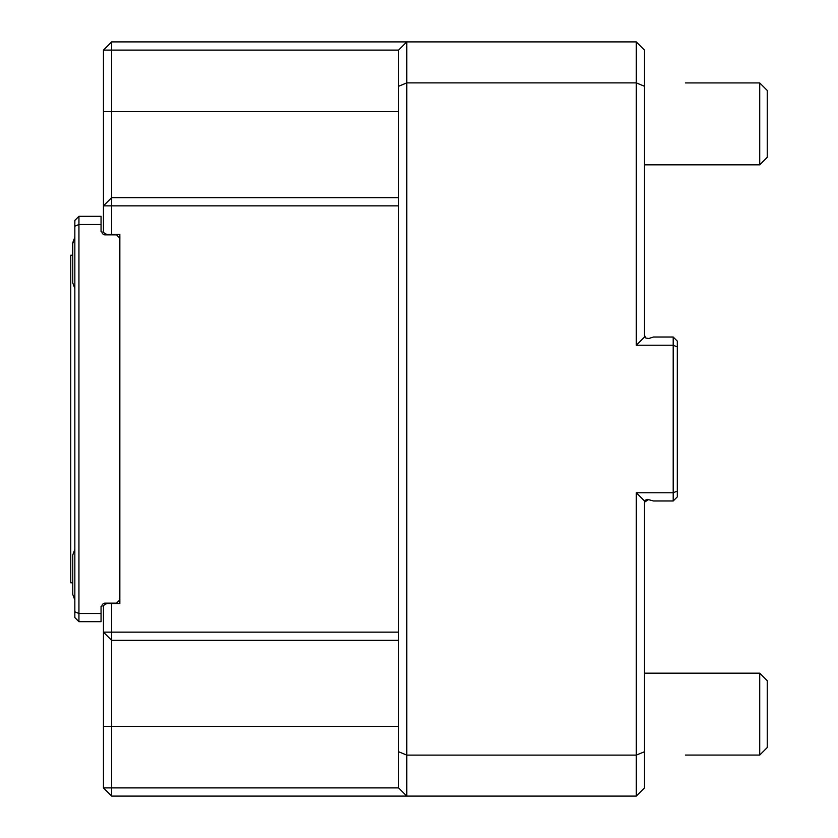 <?xml version="1.0" encoding="UTF-8"?>
<svg xmlns="http://www.w3.org/2000/svg" width="838" height="838" viewBox="0 0 838 838"><rect width="100%" height="100%" fill="white"/><g stroke="black" fill="none" stroke-linecap="round" stroke-linejoin="round"><path stroke-width="1.26" d="M398.574 640.337L111.653 640.337L111.653 787.898L103.451 787.898L111.653 796.1L111.653 787.898L398.574 787.898L406.776 796.1L111.653 796.1M398.574 787.898L398.574 50.102L111.653 50.102L111.653 41.9L103.451 50.102L111.653 50.102L111.653 197.663L398.574 197.663M677.303 496.882L673.197 500.977L673.197 492.775L677.303 491.078L677.303 496.882M636.314 492.775L644.506 500.977L644.506 787.898L636.314 796.1L636.314 492.775L673.197 492.775L673.197 337.023L677.303 341.118L677.303 491.078M636.314 345.225L636.314 82.889L644.506 86.283L644.506 337.023L636.314 345.225L673.197 345.225L677.303 346.922M103.451 787.898L103.451 605.465L106.73 603.57L111.653 603.57L111.653 632.145L103.451 632.145L111.653 640.337L111.653 632.145L398.574 632.145M111.653 41.9L406.776 41.9L406.776 796.1L636.314 796.1M398.574 205.855L111.653 205.855L111.653 197.663L103.451 205.855L111.653 205.855L111.653 234.431L106.73 234.431L103.451 232.535L103.451 50.102M398.574 751.717L406.776 755.111L636.314 755.111L644.506 751.717M398.574 86.283L406.776 82.889L636.314 82.889L636.314 41.9L406.776 41.9L398.574 50.102M645.847 499.972L644.506 502.622L645.511 500.255L647.47 499.354L653.493 500.977L673.197 500.977M673.197 337.023L653.493 337.023L648.769 338.51L645.889 338.06M111.653 234.431L119.844 234.431L119.844 603.57L111.653 603.57M644.548 502.109L648.769 499.49L645.889 499.94M645.847 338.028L644.506 335.389M648.769 338.51L645.847 338.028L644.506 335.378M644.506 86.283L644.506 50.102L636.314 41.9M74.844 237.343A65.521 65.521 0 0 0 72.518 243.586L72.518 255.202M74.844 549.456A65.521 65.521 0 0 0 72.77 555.102L72.77 594.414L74.844 600.06M74.844 237.94A65.521 65.521 0 0 0 72.77 243.586L72.77 282.898L74.844 288.544M72.77 255.202L70.748 255.202L70.748 582.798L72.77 582.798M78.94 621.691L74.844 617.596L74.844 611.803L78.94 613.5L78.94 621.691L101.052 621.691L101.052 606.408L101.869 606.408A3.279 3.279 0 0 1 105.138 603.13L116.608 603.13L119.844 599.893M74.844 220.404L78.94 216.309L78.94 224.5L74.844 226.197L74.844 220.404M74.844 611.803L74.844 226.197M78.94 216.309L101.052 216.309L101.052 224.5L78.94 224.5L78.94 613.5L101.052 613.5M101.052 224.5L101.052 231.592L101.869 231.592A3.279 3.279 0 0 0 105.138 234.87L116.608 234.87L119.844 238.107M759.72 82.931L759.72 164.824L767.252 157.293L767.252 90.462L759.72 82.931L685.369 82.931M759.72 755.069L767.252 747.538L767.252 680.707L759.72 673.176L759.72 755.069L685.369 755.069M398.574 726.42L103.451 726.42M103.451 111.58L398.574 111.58M644.506 164.824L759.72 164.824M644.506 673.176L759.72 673.176"/></g></svg>
